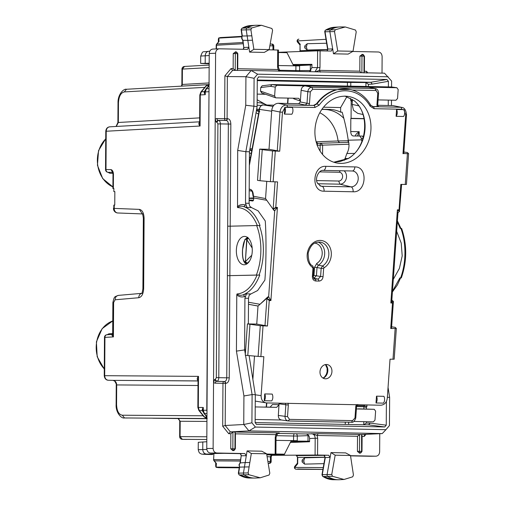 <?xml version="1.0" encoding="UTF-8"?>
<svg xmlns="http://www.w3.org/2000/svg" width="505" height="505" viewBox="0 0 505 505"><rect width="100%" height="100%" fill="white"/><g stroke="black" fill="none" stroke-linecap="round" stroke-linejoin="round"><path stroke-width="0.76" d="M309.571 441.408L298.423 441.37M114.843 191.629L113.846 191.603L114.843 191.584L114.761 205.087L113.833 205.112L113.808 208.262L113.467 208.294L114.218 208.401L114.237 205.099M127.26 418.014L127.374 418.014A2.702 2.184 -89.5 0 1 127.374 418.014L124.52 417.957L122.305 415.211C118.77 414.573 116.857 411.019 116.567 404.555L116.125 404.581C115.607 412.2 121.175 418.847 124.47 417.957L206.949 418.538M104.238 375.714L104.693 375.688C104.882 378.428 106.113 379.949 108.379 380.265L108.367 380.265C105.999 380.12 104.623 378.605 104.245 375.714L104.478 337.403L104.933 337.378A2.702 2.247 -93.2 0 1 107.035 334.72A2.702 2.247 -93.2 0 1 107.174 334.72M112.969 380.36A2.702 1.515 -88.9 0 0 112.981 380.36A2.702 1.515 -88.9 0 0 112.994 380.36L198.023 380.915M108.367 380.265L112.981 380.36L114.761 381.142C116.144 383.611 116.636 384.879 116.245 384.962L116.687 384.93C116.472 382.197 115.235 380.669 112.994 380.36L198.023 380.959M116.055 126.471L117.892 122.513L118.334 122.481L118.454 102.862L118.019 102.887C117.728 94.353 123.725 88.482 126.439 89.265L124.331 91.916C120.79 92.731 118.833 96.379 118.454 102.862M116.257 126.458L118.334 122.481L199.677 117.873M105.772 131.268L106.227 131.243C106.448 128.51 107.698 127.039 109.97 126.818L109.736 126.818C107.369 127.127 106.05 128.611 105.779 131.268L105.532 169.585A2.702 2.702 0 0 0 108.184 172.3A2.702 2.247 -89.6 0 1 105.987 169.554L106.227 131.243L200.081 126.016L199.645 122.595L199.822 94.972L200.908 91.973L206.217 85.711A2.702 1.111 40.3 0 1 206.678 85.522L209.323 84.253M207.214 418.487L204.121 416.941A2.702 1.035 -38.9 0 0 204.601 417.117L199.368 410.647L198.314 407.44L203.3 407.478L202.852 410.249L206.791 410.256L209.007 90.237M206.791 410.256L206.993 411.745M199.923 121.882C198.433 122.98 198.484 124.356 200.081 126.016L200.27 94.94L199.822 94.972M204.86 91.468L205.264 94.662L200.27 94.94L201.369 91.784L200.908 91.973M198.295 380.751C196.817 379.545 196.887 378.087 198.509 376.37L198.314 407.44L197.859 407.466L198.029 379.842L198.509 376.37L104.693 375.688L104.933 337.378L113.41 336.904L113.625 302.527L112.874 302.571C114.357 296.069 114.376 296.946 118.448 295.381L141.671 293.355M203.225 412.08L202.259 410.666L202.265 409.22L203.3 407.478L203.288 410.23L204.342 413.431L206.981 413.45M209.019 88.609L206.381 88.754L205.282 91.916L204.247 92.996L205.264 94.662L205.282 91.916L208.792 91.721M112.344 334.43C111.592 334.815 111.952 335.642 113.41 336.904L112.678 334.058L112.255 334.43L107.035 334.72A2.702 2.702 0 0 0 104.478 337.403M113.865 188.542L112.899 188.498L113.354 188.466L113.442 174.036C113.227 171.492 112.413 170.008 110.999 169.592L105.532 169.585M113.354 188.466L113.865 188.453L113.846 191.603M104.453 342.131L104.39 352.2M112.678 333.597L108.897 333.805L106.915 334.847M108.184 172.3L108.19 172.3A2.702 1.515 91.1 0 1 108.184 172.3L112.602 172.331L108.6 172.306L109.907 173.284L112.924 173.303M107.912 172.281L109.907 173.284M105.627 154.896L105.564 164.965M294.522 441.408L290.886 441.427M209.051 82.94L182.305 84.455L182.4 69.09L184.508 66.439A2.702 2.702 0 0 0 181.958 69.122L181.863 84.48L182.305 84.455L181.8 86.121M209.165 65.044L184.653 66.439M186.541 439.419A2.702 2.209 -89.6 0 1 186.515 439.419A2.702 2.209 -89.6 0 1 186.496 439.419L182.311 439.337L180.096 436.591L180.19 421.227L177.968 418.487L206.949 418.689M206.835 436.781L179.654 436.617L179.748 421.258L206.93 421.416M178.063 418.487L178.764 418.822L179.748 421.258M202.265 409.22L203.01 411.259M204.115 416.941L198.888 410.464A2.702 1.035 -38.9 0 0 199.368 410.647L202.259 410.666L202.903 411.095M208.925 85.395L206.678 85.522L201.369 91.784L204.26 91.62L204.247 92.996M205.245 90.262L204.26 91.62L204.891 91.184M348.381 140.756L338.072 140.958A35.811 29.625 88.6 0 0 319.791 112.748M347.686 140.756L348.747 142.353L317.778 143.351L316.143 141.804M348.747 142.353L317.778 143.351L317.007 145.175M339.36 142.53L338.072 140.971L316.319 141.779M276.02 440.36L297.256 440.701L291.139 440.922M278.375 65.543L299.61 65.928L299.579 70.593L295.88 70.58A2.702 1.515 -88.9 0 0 295.949 71.407M275.938 454.014L284.466 454.184L275.938 454.064M284.466 454.184L291.265 440.669M293.62 65.852L286.985 52.684L278.457 52.514M291.069 441.048L309.571 441.206M307.905 434.723L308.031 435.645L297.287 436.036L297.256 440.701M293.607 65.839L311.932 64.943M310.234 71.262L310.322 70.517L299.579 70.593A2.702 2.184 89.6 0 1 299.446 71.476M314.994 71.792L317.512 67.594L311.92 67.55L309.552 71.678M311.92 67.55L311.939 64.337L292.925 64.476M290.35 442.481L309.571 441.755L309.59 438.542C309.388 435.802 308.157 434.275 305.897 433.965L278.059 433.41M345.287 422.13L345.275 424.402M249.11 466.904L244.445 466.986L243.454 473.002A1.799 1.49 88.6 0 0 244.231 474.965A27.011 22.346 88.6 0 0 254.526 478.071A27.011 22.346 88.6 0 0 255.675 478.039L260.22 477.793L248.839 474.732L248.119 472.92L251.326 453.496L266.64 453.806L269.809 473.223L269.089 475.016L260.22 477.793M266.64 453.806L261.767 451.205L247.096 450.908L251.326 453.496M352.705 476.815L353.449 475.035L350.483 455.485L335.168 455.182L331.753 474.46L332.454 476.284L344.038 479.472L352.705 476.815M344.038 479.472L339.493 479.725A27.011 22.346 -91.4 0 1 338.344 479.75A27.011 22.346 -91.4 0 1 327.852 476.518A1.799 1.49 -91.4 0 1 327.088 474.542L330.977 452.594L345.641 452.89L350.483 455.485M330.977 452.594L335.168 455.182M251.641 27.971L250.897 29.751L253.864 49.301L269.178 49.604L272.593 30.325L271.886 28.501L261.451 25.282L251.641 27.971L247.04 27.952A27.011 22.346 -91.4 0 1 255.751 25.275A27.011 22.346 -91.4 0 1 256.9 25.25L261.451 25.282M251.818 35.804L247.153 35.937L246.232 29.883A1.799 1.49 -91.4 0 1 247.04 27.952L242.148 28.211A26.86 22.22 -91.4 0 1 250.808 25.547L255.751 25.275M253.864 49.301L249.603 52.11L264.273 52.406L269.178 49.604M355.507 30.054L356.227 31.859L353.02 51.289L337.706 50.98L334.531 31.562L335.257 29.77L345.269 26.967L355.507 30.054M345.269 26.967L340.717 26.929A27.011 22.346 88.6 0 0 339.568 26.961A27.011 22.346 88.6 0 0 330.655 29.751A1.799 1.49 88.6 0 0 329.866 31.701L333.477 53.795L337.706 50.98M333.477 53.795L348.147 54.092L353.02 51.289M311.939 64.874L300.784 64.968L300.784 65.473M209.177 63.245L200.655 63.428L209.177 63.782M293.31 65.24L300.784 65.24M198.231 449.69L198.276 442.304L206.804 441.736M205.181 63.283L205.232 55.689C205.459 52.962 206.709 51.485 208.988 51.264L208.799 51.264C201.47 52.432 203.401 50.184 200.7 56.074L209.228 55.531M206.842 449.456L198.231 449.658C199.342 454.197 200.094 452.878 200.561 453.629C201.817 454.165 200.472 454.304 212.517 454.538A4.501 2.525 91.1 0 1 212.472 454.538M247.096 450.908L246.301 455.737L244.856 453.566L216.822 453.004C214.562 452.695 213.325 451.167 213.123 448.427L215.193 119.028L216.708 118.561L217.693 120.335L226.309 120.499C227.566 120.714 228.247 121.901 228.348 124.053L227.37 275.692L256.338 275.067A43.222 24.259 -88.9 0 0 256.647 225.558L230.185 226.183L229.238 377.822L226.758 377.816C226.625 379.975 225.931 381.193 224.674 381.458L226.152 383.289C228.014 382.885 229.043 381.06 229.238 377.822M227.711 226.177L230.185 226.183L230.835 124.06L220.382 123.895C220.281 121.737 219.618 120.556 218.394 120.341L216.891 122.109L217.901 123.889L220.382 123.895L218.791 377.652C218.659 379.817 217.983 381.029 216.759 381.3L223.968 381.496A1.799 1.471 -93 0 1 225.445 383.327L225.186 425.488L243.745 424.503L248.927 430.91L382.234 433.587L385.946 429.679L255.366 427.066L251.919 422.799L243.745 424.503L243.928 395.964L252.096 394.588L245.512 355.179M217.901 123.889L216.31 377.645L226.758 377.816L227.401 275.692L257.064 275.086C252.033 286.878 245.342 293.178 236.984 293.979C238.827 295.431 240.973 295.671 243.435 294.712L244.622 296.504C241.863 297.445 239.25 296.921 236.782 294.926L236.984 293.979M214.575 379.507L216.052 381.338L215.048 383.162L213.539 382.632L214.575 379.507L215.275 379.47L216.31 377.645M212.807 49.061L219.359 48.802C217.093 49.029 215.843 50.5 215.603 53.233L215.193 119.028L216.191 122.103L216.891 122.109M218.362 120.341L217.693 120.335L216.191 122.103M225.501 120.48A1.799 1.01 91.1 0 1 224.624 118.719L227.105 118.725A1.799 1.471 -89.6 0 1 225.754 120.487M215.048 383.162L222.964 383.32A1.799 1.01 91.1 0 1 223.968 381.496L216.052 381.338L216.759 381.3L215.275 379.47M348.658 422.199L348.646 424.471M240.184 453.623L241.497 455.775L246.301 455.737L245.171 462.58L249.836 462.498M249.603 52.11L247.822 40.375L252.487 40.242M245.619 349.769L236.428 351.127L236.782 294.926M245.316 354.043L244.603 349.75L244.925 298.228L246.446 293.859L243.435 294.712C250.31 291.827 255.751 285.287 259.766 275.086L257.064 275.086M236.428 351.127L243.928 395.964M388.048 387.417L389.626 397.347L387.36 397.296M391.571 86.974L391.609 81.059L384.494 73.181L251.187 70.511L245.929 76.709L245.752 105.248L237.685 150.433L237.527 207.574C239.389 206.078 241.541 205.781 243.984 206.684C250.827 209.253 256.186 215.553 260.075 225.571L256.647 225.558M237.685 150.433L245.847 151.702L253.908 106.511L254.084 78.3L245.929 76.709L227.37 76.564L224.895 75.813L224.624 118.719L216.708 118.561M388.162 76.792L257.582 74.178L251.187 70.511L232.628 70.365L227.364 76.564L227.105 118.725L227.812 118.732L226.309 120.499M225.186 425.488L222.692 426.226L222.964 383.32L226.152 383.289M237.337 206.633C239.831 204.607 242.45 204.045 245.196 204.954L243.984 206.684L246.989 207.492L245.518 203.218L245.847 151.702L249.432 151.771L257.102 106.58L245.752 105.248M397.334 221.84L400.206 228.386L401.191 228.456M397.403 220.855L400.907 228.399A45.021 25.269 -88.9 0 1 400.61 277.908L399.891 277.895L392.461 291.29M400.604 277.933L397.391 284.971L392.417 291.947M393.294 279.379L399.398 268.382L402.201 255.89L401.229 243.107L396.665 231.347M248.353 323.92L248.517 298.303L249.047 295.526L250.36 294.232L257.619 290.533L264.879 280.098C266.192 264.525 266.375 235.848 265.251 220.944L258.118 210.856L251.509 207.58L246.989 207.492M249.11 355.634L255.296 394.651L252.096 394.588L251.919 422.799M251.509 207.58L249.609 206.04L249.11 203.294L249.432 151.771M256.458 424.377L255.12 422.552L255.296 394.651M366.371 409.075L366.377 407.478L366.901 406.569L364.427 405.812L356.719 405.66M366.377 407.478L363.897 406.727L356.568 406.582M256.319 424.351L384.753 426.959L386.249 425.185L386.401 401.443M255.12 422.59L368.625 424.869L370.159 423.102L366.283 423.07L363.789 424.831M257.102 106.58L257.279 78.673L258.781 76.899L258.295 76.987M258.528 76.918L386.931 79.468L370.777 82.283L372.286 84.114L388.408 81.305L386.931 79.468M257.272 80.011L370.777 82.283L365.91 82.542L368.41 84.322L372.286 84.114M279.069 71.3L278.085 69.52L280.635 71.098M320.429 72.127L319.45 70.353L315.612 71.805M362.438 54.376L364.086 56.175A1.799 1.767 -87.3 0 0 362.344 54.37L359.901 56.105L359.806 71.161L361.024 72.714M366.864 73.061L366.504 71.293L364.395 71.249L363.979 72.985M233.241 53.562L235.324 53.593A1.799 0.341 90.9 0 1 235.684 51.832L233.241 53.562L233.146 68.617L235.216 70.397L235.324 53.593L237.426 53.637A1.799 1.767 92.7 0 0 235.747 51.832A1.799 1.799 0 0 0 235.684 51.832A1.799 0.341 90.9 0 0 235.684 51.832A1.799 1.767 92.7 0 1 235.747 51.832L237.83 53.656L237.735 68.712L237.325 70.441M232.628 70.365L231.031 68.579L233.14 68.617M391.457 105.551L391.489 100.173M257.582 74.178L254.084 78.3M388.408 81.305L388.37 86.91M388.288 100.11L388.257 105.488M361.58 434.527L359.604 434.521L359.497 451.325L361.605 451.369L361.58 434.527L382.234 433.587M235.349 448.894L234.951 448.825A1.799 1.767 100.1 0 1 233.184 450.624A1.799 0.341 89.4 0 1 232.843 448.781L234.951 448.825L235.052 432.021L235.444 433.839L235.349 448.894L232.83 450.624L230.76 448.806L232.843 448.781L232.944 431.977L230.854 433.751L228.74 433.707L230.356 431.895L248.921 430.91L255.366 427.066M232.944 431.977L276.803 432.823L279.499 433.031L275.793 434.647L276.803 432.823M322.695 476.423L321.969 474.763L325.012 457.562L330.118 457.442L328.673 455.251L317.563 455.024L317.67 438.252L317.159 435.48L318.163 433.656L305.897 433.965M359.604 434.521L357.515 436.288L317.159 435.48L311.49 433.669C313.757 433.984 314.994 435.506 315.183 438.245L309.59 438.542M362.104 436.383L364.212 436.421L364.597 434.59L364.25 434.767M359.491 453.168L357.42 451.344L359.497 451.325A1.799 0.341 -90.6 0 0 359.844 453.162L362.003 451.438L362.098 436.383L361.713 434.559M278.627 433.138L279.499 433.031M385.946 429.679L389.45 425.557L389.626 397.347M241.901 29.801L241.409 29.972A1.648 1.363 -91.4 0 1 242.148 28.211L250.808 25.547M242.684 40.299L247.822 40.375L247.153 35.937L242.337 36.025L241.409 29.972L250.897 29.751M243.397 49.288L244.06 47.457L248.864 47.255L247.463 49.364M242.741 40.394L241.636 38.361L242.053 36.089L241.106 29.511L241.914 28.274M331.28 51.049L332.681 48.916L327.575 49.067L324.747 31.746L324.81 30.975L325.763 30.01A1.648 1.363 88.6 0 0 325.043 31.79L334.531 31.562M325.536 31.594L325.043 31.79L327.878 49.111L327.215 50.967M239.118 473.425L238.631 473.147A1.648 1.363 88.6 0 0 239.345 474.946L248.839 474.732M240.033 462.921L245.171 462.58L244.445 466.986L239.629 467.131L238.631 473.147L248.119 472.92M249.577 478.033L239.345 474.946A26.86 22.22 88.6 0 0 249.577 478.033L254.526 478.071M332.454 476.284L322.966 476.499A26.86 22.22 -91.4 0 0 333.395 479.712L322.966 476.499A1.648 1.363 -91.4 0 1 322.266 474.687L331.753 474.46M322.752 474.99L322.266 474.687L325.315 457.486L323.901 455.295C324.21 454.702 324.582 455.459 325.018 457.562M379.754 433.726L379.64 451.767C379.406 454.5 378.15 455.977 375.89 456.198L350.514 455.687M369.445 456.249L375.973 456.198L369.527 456.242M357.515 436.288L357.42 451.344M271.501 455.327L317.563 455.024M266.722 454.292L275.642 454.21L266.672 454.008M230.854 433.751L230.76 448.806M275.642 454.21L275.143 454.172L275.25 437.399L275.793 434.647L235.45 433.839M213.123 448.427L206.76 448.484C206.962 451.224 208.199 452.745 210.459 453.061L240.279 453.654M352.686 51.478L378.422 51.996C380.688 52.305 381.919 53.833 382.121 56.573L382.02 73.137M206.76 448.484L209.24 53.486C209.474 50.759 210.73 49.282 212.99 49.061M278.457 52.312L317.613 50.835L331.204 51.049M364.484 56.194L364.389 71.249M268.843 49.799L278.179 50.045M219.359 48.802L247.387 49.364M296.403 455.617L297.742 457.435L297.697 463.811L297.407 463.255M325.05 457.195L297.445 457.454C297.174 456.28 296.788 455.668 296.29 455.611L324.147 455.358M300.153 51.491L300.033 44.964M297.533 42.13L297.533 42.13A1.799 1.281 -40.4 0 1 297.394 40.937A1.799 1.509 -93.2 0 1 298.897 39.163L298.802 39.169A1.799 1.799 0 0 0 297.533 42.13L300.033 45.065M218.715 467.674L218.703 467.674A1.799 1.799 0 0 0 218.715 467.674A1.799 1.471 -89.6 0 1 218.715 467.674A1.799 1.471 -89.6 0 1 218.703 467.674L216.134 467.34L215.698 466.342L215.692 462.839M323.238 467.598L294.724 467.396A1.799 1.244 -140.3 0 1 294.844 466.279A1.799 1.799 0 0 0 296.195 469.227L296.201 469.227A1.799 1.509 -89.6 0 1 294.724 467.396L297.697 463.811M322.916 469.416L297.679 468.975M220.167 37.585L241.92 36.347L218.829 37.888L218.381 38.904L218.33 42.092M243.019 42.496L216.935 43.973L216.203 45.254L216.178 48.928M218.526 41.864L219.05 41.473L218.829 37.888M213.602 459.607L213.937 453.509L213.602 459.607A1.799 1.799 0 0 0 214.006 460.749A1.799 0.688 -38.9 0 0 214.316 460.869L216.405 463.451L216.134 467.34M240.55 459.777L213.899 459.588L214.316 460.869L240.342 461.052M215.862 463.047L216.405 463.451M240.102 462.801L238.96 464.821L239.623 467.131L239.256 464.745L240.355 462.725L241.201 455.851L240.045 462.845M244.856 453.566L240.058 453.61C240.38 453.029 240.752 453.774 241.201 455.851M224.151 453.332L213.937 453.509M350.546 455.87L369.357 456.249M304.648 457.827L303.789 460.958L304.61 464.12L302.16 462.031L302.072 461.033L302.173 460.036L304.648 457.827L325.043 457.315M304.61 464.12L323.939 463.64M242.69 40.356L243.763 47.413L243 40.463L241.933 38.399L242.053 36.089M327.612 49.515L307.21 50.02L304.761 47.931L304.774 45.93L307.248 43.72L326.628 43.241M347.396 86.084L347.421 82.416L365.91 82.542M350.792 82.239L350.767 86.153M350.691 98.387L350.678 100.35L351.19 101.234L352.332 101.259M352.389 100.381L350.678 100.35M321.944 109.276L329.708 109.434L321.843 109.421M357.42 136.009L359.188 131.704L350.735 131.534L350.823 118.511L364.092 118.776M249.401 157.326L250.53 157.339M307.21 50.02L306.39 46.851L307.248 43.72M355.684 136.028C355.028 135.22 356.195 133.774 359.188 131.704L359.162 136.022M266.747 454.443L284.359 454.645L272.05 455.295M267.113 456.684L270.92 456.867M278.457 52.432L286.884 52.684M269.468 463.363L268.212 463.438L269.367 463.363L270.377 461.545L271.166 461.576A1.799 1.799 0 0 1 269.468 463.363A1.799 1.521 86.6 0 1 269.367 463.363L268.199 463.344M269.853 45.778L273.773 45.879A1.799 1.799 0 0 0 272.006 44.068L272.984 45.841L272.959 49.881M298.423 441.332L298.417 442.178M324.658 109.478A36.019 29.801 -91.4 0 1 343.76 118.284M364.055 118.599L351.076 118.34L351.19 101.234M323.503 107.205L340.648 107.546L340.623 112.167L342.175 112.173C345.079 122.494 347.093 131.843 348.223 140.22L361.422 139.847L361.283 138.25L359.787 136.028L353.241 135.978C351.714 135.706 350.868 134.229 350.741 131.534M329.708 109.434A35.937 29.732 -91.4 0 1 340.623 112.167M361.422 139.847L361.965 141.375M363.234 137.619A2.702 1.515 -88.9 0 0 361.896 136.072L359.787 136.028M348.223 140.22A14.405 11.918 88.6 0 1 346.866 153.495L344.46 160.255M340.648 107.546L346.903 96.676M266.791 105.027A27.466 22.719 88.6 0 0 257.72 102.679A27.466 22.719 88.6 0 0 257.127 102.685L257.72 102.679M261.161 105.627A24.89 20.591 88.6 0 0 257.114 105.261M249.426 152.788A24.89 20.591 88.6 0 0 251.212 153.646M257.184 94.113L265.548 94.284M347.421 82.416L257.266 80.611M259.766 275.086L256.338 275.067M244.224 264.778A14.184 7.96 -88.9 0 0 252.273 250.587A14.184 7.96 -88.9 0 0 244.597 236.422A14.184 7.96 -88.9 0 0 244.401 236.422A14.184 7.96 -88.9 0 0 236.353 250.619A14.184 7.96 -88.9 0 0 244.029 264.778A14.184 7.96 -88.9 0 0 244.224 264.778M401.633 228.43L401.626 228.43C407.169 244.811 407.062 261.312 401.317 277.946M363.985 72.77L364.086 56.175L361.978 56.137L361.877 72.733M316.679 180.588L338.653 181.03A4.4 3.63 100.2 0 0 342.605 176.725A4.4 3.63 100.2 0 0 339.272 172.268L319.627 171.877M317.771 183.738L339.96 184.18A7.297 6.016 100.2 0 0 346.133 179.023A7.297 6.016 100.2 0 0 344.075 170.81M275.976 97.856L298.329 98.305L298.884 98.399L300.374 101.038L301.132 90.288C301.542 87.567 302.886 86.103 305.165 85.882L396.955 87.731L391.52 86.974L272.088 84.575L270.529 86.342L275.244 87.075L274.613 96.032L275.591 97.787M293.923 98.216A2.702 2.228 -71.2 0 1 293.916 98.841L293.033 98.197M275.244 87.075L276.854 85.313L305.165 85.882L311.863 87.264L312.721 89.234L336.229 89.701A41.019 33.81 100.2 0 0 316.521 103.771L313.472 105.425L308.94 105.33L305.392 105.072L307.008 103.31L309.483 103.519L308.94 105.33M261.861 92.933L260.498 91.108L260.75 87.542L270.529 86.342M378.081 99.902L395.933 100.261L397.549 98.5L398.174 89.543L396.81 87.719L391.52 86.974M375.449 88.596L368.498 87.15L375.442 88.596C377.355 88.987 378.39 90.515 378.554 93.172L377.759 93.223L376.945 104.87L377.45 104.724M259.696 149.108L262.234 149.638L260.05 180.721L257.506 180.348L259.696 149.108L269.014 149.297L271.747 110.33L279.978 112.028C280.647 107.685 282.8 105.337 286.442 104.983L313.472 105.425M293.916 98.841L300.374 101.038L300.311 101.934L298.695 103.695L278.204 103.279C274.556 103.632 272.403 105.981 271.747 110.33M377.746 105.28L392.947 105.583L401.715 107.388M372.4 106.593L378.58 106.517C378.365 106.833 378.087 106.265 377.734 104.819L378.554 93.172M285.634 107.294L284.801 107.218L284.353 114.086L291.808 114.231A4.501 2.525 91.1 0 0 292.281 107.426L285.634 107.294L287.301 106.946A1.799 1.01 -88.9 0 0 286.442 104.983L278.204 103.279M392.947 105.583L401.709 107.382C404.372 107.622 405.976 110.046 406.512 114.654L403.773 153.634M404.013 109.61L396.589 109.516A4.501 2.525 91.1 0 1 396.116 116.327L403.564 116.472A4.501 2.525 91.1 0 0 404.013 109.61M362.988 114.502L357.755 113.372L353.481 110.248L352.111 104.402L352.458 99.453M271.684 111.226L259.418 109.37C259.822 106.65 261.167 105.185 263.459 104.964A1.799 1.01 -88.9 0 0 263.389 104.958L273.962 105.173L263.459 104.964L273.003 106.41M249.192 190.637L251.528 191.143C252.02 190.423 252.525 192.089 253.037 196.148L265.554 198.566L266.76 181.333M259.759 111.517L259.248 111.845L259.418 109.37L259.923 109.219M253.131 196.275L253.731 197.512A1.799 1.483 -79.8 0 1 253.744 197.96L253.643 199.374A1.799 1.01 -88.9 0 1 252.607 200.996A1.799 1.01 -88.9 0 1 252.532 200.99L249.129 200.485M269.014 149.297L279.719 151.229L272.536 150.938L270.377 181.661L277.567 181.907L275.78 207.385L273.18 208.969L275.08 181.857M403.489 153.526L408.602 153.69L406.443 184.413L405.256 184.47L407.409 153.791M348.608 158.406L340.288 161.461L333.792 162.219L348.608 158.406L349.731 157.686A33.955 27.99 100.2 0 0 354.447 100.905L345.155 96.12M354.447 100.905L344.953 96.057M403.893 151.999L407.453 152.548L408.589 153.665M398.893 211.109L399.417 211.5L399.045 209.859L397.385 209.821L390.851 302.987L392.726 301.049M265.554 198.566L272.618 208.578L274.688 210.793A3.604 2.02 91.1 0 1 273.641 210.017A1.799 1.174 145.5 0 0 273.666 209.026M262.234 149.638L272.536 150.938M401.62 184.394L399.417 211.5M397.624 213.255L397.385 209.821L399.487 211.507M391.224 328.319L390.719 328.496L392.505 303.019L390.851 302.987L391.855 299.97L397.972 212.731L399.316 211.507M399.045 209.859L400.831 184.382L405.256 184.47M260.05 180.721L270.377 181.661M267.454 326.022L260.271 325.725L247.431 323.901L256.748 324.084L267.454 326.022L269.247 300.544L270.901 300.582L277.434 207.416L273.325 208.969M275.78 207.385L277.434 207.416L274.688 210.793L268.654 296.788L267.038 298.55L270.901 300.582L268.654 296.788A3.604 2.02 91.1 0 0 267.524 297.167A1.799 1.319 -132.2 0 1 267.246 298.468L266.949 298.537A1.799 1.01 91.1 0 1 267.038 298.55M266.293 298.733L258.011 306.062L256.748 324.084M269.247 300.544L266.892 298.55L264.98 325.788M263.029 325.933L260.877 356.612L247.791 355.514L245.241 355.141L247.431 323.901M260.877 356.612L263.837 356.669L261.104 395.636C261.154 399.998 262.972 402.428 266.564 402.927L255.259 401.096M252.872 379.343L254.501 356.126M266.564 402.927L380.833 405.218C384.482 404.865 386.641 402.517 387.297 398.167L390.03 359.2L394.184 359.2L396.337 328.484L390.719 328.496M356.296 406.197L355.791 406.348L356.334 404.53M281.727 420.008C279.48 419.699 278.343 418.184 278.318 415.457L279.082 403.173M285.325 403.299L285.855 404.783L288.33 404.991L288.046 403.16M391.627 326.792L395.188 327.341L396.324 328.458M392.505 303.019L393.136 301.081L393.401 301.485L391.514 328.42M392.568 301.27L393.136 301.081L392.568 301.27M391.855 299.97L392.865 301.068A1.799 1.01 91.1 0 1 392.953 301.075M312.879 276.304L312.374 276.45L312.948 268.325L312.614 267.53A14.563 12.006 100.2 0 1 310.588 245.506A14.563 12.006 100.2 0 1 329.191 245.878A14.563 12.006 100.2 0 1 324.084 267.764A1.799 0.827 -121.1 0 0 322.499 265.996L321.161 268.332L323.636 268.54L323.067 276.664L320.593 276.462L318.169 279.101L319.027 281.07C321.313 280.849 322.657 279.385 323.067 276.664M312.948 268.325L313.738 268.275L313.169 276.399C313.63 278.476 314.104 279.341 314.577 278.994L314.924 279.038A1.799 1.01 91.1 0 1 315.789 281.007L319.027 281.07M284.801 107.218A4.501 2.525 91.1 0 1 284.353 114.086M325.473 378.819A7.203 5.94 100.2 0 0 331.817 372.696A7.203 5.94 100.2 0 0 327.979 364.755A7.203 5.94 100.2 0 0 326.476 364.49A7.203 5.94 100.2 0 0 320.012 371.528A7.203 5.94 100.2 0 0 325.454 378.819A7.203 5.94 100.2 0 0 325.473 378.819M376.004 402.977L383.453 403.129A4.501 2.525 91.1 0 0 383.933 396.318L376.477 396.173A4.501 2.525 91.1 0 1 376.004 402.977L376.477 396.173M396.116 116.327L396.589 109.516M264.241 400.736L271.696 400.888A4.501 2.525 91.1 0 0 272.17 394.077L264.721 393.932A4.501 2.525 91.1 0 1 264.241 400.736L264.721 393.932M267.524 297.167L259.709 304.559M249.969 324.431L247.791 355.514M258.068 306.011L248.479 304.288L258.011 306.062M312.614 267.53A1.799 0.953 -54.9 0 0 312.645 265.876C309.647 264.708 308.157 260.428 308.176 253.037C311.187 242.791 315.789 242.028 320.246 242.122A12.764 10.523 100.2 0 1 328.787 252.468A12.764 10.523 100.2 0 1 322.499 265.996L318.358 265.182L317.014 267.53L316.446 275.604L314.022 278.249L313.163 276.279L313.971 275.395L320.593 276.462L321.161 268.332L317.014 267.53L314.539 267.322L313.971 275.395M246.017 263.667L247.343 263.206L245.146 261.533A1.799 1.509 28.4 0 0 247.355 263.187L247.355 263.187A1.799 1.288 -134.8 0 1 245.386 261.59L246.68 239.686A1.799 1.363 163.9 0 1 248.511 238.373M353.91 421.46L373.365 421.852L374.981 420.091L375.613 411.133L374.249 409.309L358.26 408.829M356.397 408.949L374.249 409.309M255.221 406.923L276.645 407.352L279.069 404.701L272.466 404.499L270.137 407.15L270.781 407.055M255.139 419.478L281.537 420.008M247.873 237.299L246.162 239.01C244.388 239.711 243.195 243.202 242.596 249.489C242.305 255.877 242.962 259.993 244.559 261.83L245.133 261.552M245.127 263.294L244.559 261.83M248.485 238.347A1.799 1.363 163.9 0 0 246.674 239.66L246.92 239.736A1.799 1.136 -32.4 0 1 248.599 238.467M276.645 407.352L264.399 407.036A1.799 1.01 91.1 0 1 264.393 407.036A1.799 1.01 91.1 0 1 264.399 407.036L270.143 407.15L272.466 404.499M349.731 157.686A1.799 0.789 -124.7 0 0 349.403 157.749C367.369 146.614 370.058 113.044 354.213 100.792M340.585 163.386A33.766 27.832 100.2 0 0 370.613 132.96A33.766 27.832 100.2 0 0 349.599 96.695A33.766 27.832 100.2 0 0 345.3 96.196A33.766 27.832 100.2 0 0 315.164 127.475A33.766 27.832 100.2 0 0 337.675 163.14A33.766 27.832 100.2 0 0 340.585 163.386M357.811 404.461L356.587 406.291L355.766 417.938L354.977 417.988L352.553 420.633L289.561 419.371L288.071 420.955L288.45 420.987C286.215 420.678 285.079 419.156 285.041 416.429L285.855 404.783L279.132 403.811M312.721 89.234L310.297 91.872L307.823 91.664C308.246 88.949 309.59 87.485 311.863 87.264L374.855 88.526L377.759 93.223M372.696 106.612L400.762 107.275A1.799 1.01 -88.9 0 1 401.626 109.244L374.072 108.689A1.799 1.01 -88.9 0 0 373.208 106.719L370.695 105.128C365.664 96.651 358.777 91.418 350.041 89.423L336.229 89.701M260.75 87.542L262.183 85.774L272.088 84.575L276.854 85.313M105.728 138.907A27.945 23.123 88.6 0 0 97.736 165.305A27.945 23.123 88.6 0 0 112.912 186.888M112.76 320.953A27.945 23.123 88.6 0 0 96.701 341.746A27.945 23.123 88.6 0 0 104.282 368.89M152.838 418.216L178.316 418.55L152.882 418.216M127.412 418.014A2.702 2.184 -89.5 0 1 127.393 418.014L124.47 417.957M197.998 385.511L116.687 384.93L116.567 404.555M126.585 89.259L207.555 84.663M204.828 87.352L124.331 91.916M203.187 415.785L122.305 415.211M207.227 418.487L204.601 417.117L206.955 417.136M206.962 416.675L203.78 412.755M205.813 89.505L209.038 85.616M113.625 302.527L115.089 299.793C115.279 297.066 116.504 295.589 118.776 295.368M142.277 213.861L139.336 209.379C142.271 209.979 143.862 212.94 144.095 218.255L143.66 288.614C143.351 293.942 141.728 296.978 138.78 297.723L115.089 299.793M138.78 297.723A4.501 3.743 -95 0 1 141.634 293.399M143.66 288.614L142.902 288.658C142.378 292.136 141.918 293.752 141.526 293.506L142.139 293.317M144.095 218.255L143.344 218.305L142.902 288.658M139.336 209.379L114.218 208.401A4.501 3.75 -87.8 0 0 117.791 212.977A4.501 3.75 -87.8 0 0 117.848 212.977L142.328 213.924L117.791 212.977A4.501 4.501 0 0 1 113.461 208.458M110.999 169.592L112.527 172.186M113.442 174.036L112.994 174.061L112.413 172.016L113.234 172.338M108.897 333.805L107.584 334.727M293.38 441.383A2.702 1.515 -88.9 0 0 293.386 441.383A2.702 1.515 -88.9 0 0 293.399 441.383L295.57 441.439M293.399 441.383L294.888 441.452M181.958 69.122L209.152 67.575M206.816 439.508L182.311 439.337A2.702 2.702 0 0 1 179.654 436.617M298.423 441.54L290.855 441.477L298.423 441.54M322.569 154.467L322.626 145.244L321.148 143.414A1.799 1.01 -88.9 0 0 320.132 145.238L317.209 145.181M348.955 144.234L320.132 145.238L320.094 151.071M276.33 435.682L293.588 436.023L293.563 440.713M294.301 433.732A2.702 1.515 91.1 0 0 293.588 436.023L297.287 436.036A2.702 2.178 87.9 0 0 296.321 433.776M295.911 65.896L295.88 70.58L279.574 70.258M308.744 435.638L308.031 435.645L308 441.187M310.36 64.981L310.322 70.517L310.966 70.511M335.257 29.77L325.763 30.01A26.86 22.22 88.6 0 1 334.632 27.232L339.568 26.961M213.64 454.001L206.457 454.064C204.184 453.755 202.953 452.227 202.757 449.488L202.808 441.9M212.555 454.538L212.517 454.538A4.501 2.525 91.1 0 0 212.555 454.538C202.05 454.311 200.018 454.153 206.457 454.064M227.812 118.732C229.668 119.047 230.678 120.828 230.835 124.06M245.323 296.328L244.622 296.504M237.527 207.574C245.872 207.997 252.487 214 257.373 225.571M245.196 204.954L245.891 205.118M244.925 298.228L248.517 298.303M246.446 293.859L250.966 293.954M249.11 203.294L245.518 203.218M364.433 404.884L363.89 406.727M363.789 424.774L363.808 421.656M363.884 408.999L363.903 406.727M366.901 406.569L366.914 404.934M366.283 423.07L366.289 421.707M386.249 425.185L370.159 423.102M384.753 426.959L368.625 424.869M359.8 71.161L319.45 70.353L319.993 67.601L320.101 50.828M237.741 68.712L278.085 69.52L277.573 66.748L277.681 49.976M278.072 66.799L277.573 66.748M317.613 50.835L317.512 67.594L319.993 67.601M231.031 68.579L224.895 75.813M366.504 71.293L367.76 72.846M230.362 431.895L233.386 431.958M318.163 433.656L360.046 434.496M275.749 437.456L275.25 437.399M317.67 438.252L315.183 438.245L315.082 455.005M230.356 431.895L225.173 425.488M228.74 433.707L222.692 426.226M364.212 436.421L365.828 434.515M328.673 455.251L323.875 455.289M216.822 453.004L210.459 453.061M215.603 53.233L209.24 53.486M327.606 49.635L299.995 50.765L300.033 44.932M300.33 44.377L297.394 40.937L325.984 39.314M243.202 43.72L216.5 45.235L216.475 48.916M219.05 41.473L216.935 43.973A1.799 0.739 -139.7 0 0 216.632 44.099A1.799 1.799 0 0 0 216.203 45.254M218.69 467.674L239.225 467.8M216.411 467.1L239.32 467.264M297.432 469.252L322.91 469.448L296.195 469.227M219.107 38.09L241.743 36.808M365.91 86.456L365.936 82.542M368.391 86.506L368.41 84.322M253.706 198.49L249.142 198.402M251.743 150.755A21.16 17.505 -91.4 0 1 249.729 150.017M256.679 109.08A21.16 17.505 -91.4 0 1 259.115 109.478M256.527 109.995A20.364 16.848 -91.4 0 1 259.04 110.601M249.142 198.13L253.75 197.884M258.51 114.124A18.489 15.295 88.6 0 0 256.048 112.804M249.956 148.704A18.489 15.295 88.6 0 0 252.115 148.76M258.945 111.763A20.288 16.785 88.6 0 0 256.407 110.677M302.072 461.033L303.789 460.958M304.673 46.927L306.39 46.851M359.8 136.028L361.896 136.072A2.702 1.515 -88.9 0 0 361.889 136.072A2.702 2.702 0 0 1 363.499 136.634M279.41 454.134L279.379 454.696M284.384 454.184L284.359 454.645M266.81 454.835L272.435 455.093M267.896 461.494L270.377 461.545L270.402 456.754L271.412 454.929M271.999 44.068L270.162 44.03M361.283 138.25L363.032 138.288M344.865 158.551L348.204 158.507M346.866 153.495L354.422 153.419M257.146 99.782L265.352 104.327M259.052 275.073A45.021 25.269 -88.9 0 0 259.362 225.558M359.901 56.105L361.978 56.137A1.799 0.341 -89.1 0 1 362.344 54.37L361.99 54.37M237.325 70.403L237.426 53.637L237.83 53.656M359.913 453.174L359.844 453.162A1.799 1.767 -79.9 0 0 361.605 451.369L362.003 451.438M233.253 450.63L232.83 450.624M319.835 185.771L321.975 186.288L351.032 186.869L339.96 184.18L338.653 181.03M339.272 172.268L340.275 170.734M274.613 96.032L260.498 91.108M298.695 103.695L305.392 105.072M350.041 89.423A41 33.797 100.2 0 0 317.045 103.879L319.128 105.185L314.861 107.502A1.799 1.01 -88.9 0 0 313.996 105.532L317.045 103.879L316.521 103.771M314.861 107.502L287.301 106.946M378.415 106.46L378.813 106.549M372.633 106.65L372.273 106.549M370.399 104.952L370.14 106.208A39.201 32.314 100.2 0 0 319.128 105.185M374.072 108.689L370.14 106.208M377.229 106.7L376.945 104.87M300.311 101.934L307.008 103.31L307.823 91.664L301.132 90.288M277.245 150.995L279.978 112.028L282.459 112.23L284.801 107.773M401.626 109.244L403.242 109.654M406.222 114.559L405.717 114.704L402.984 153.703M404.006 110.166L405.717 114.704M352.111 104.402L358.727 105.829M249.35 165.463L259.248 111.845M249.199 189.091L250.404 189.35C252.418 190.151 253.396 192.443 253.327 196.237L253.321 196.319M253.826 196.091L253.327 196.237M251.768 191.174L250.404 189.35M282.459 112.23L279.719 151.229M266.779 200.302L253.744 197.96M275.294 151.14L273.142 181.819M260.271 325.725L258.112 356.454M255.296 394.796L261.104 395.636M392.997 359.263L395.15 328.585M324.084 267.764L323.636 268.54M314.299 278.899L318.169 279.101L313.586 278.236M315.789 281.007C313.542 280.692 312.406 279.177 312.374 276.45M323.162 378.195A7.947 6.552 100.2 0 0 327.688 371.964A7.947 6.552 100.2 0 0 325.611 364.547M273.641 210.017L272.769 208.754M314.849 243.113A10.839 8.932 100.2 0 1 322.165 251.894A10.839 8.932 100.2 0 1 316.78 263.414A1.799 0.827 -120.8 0 0 318.358 265.182A12.638 10.416 100.2 0 0 324.702 253.049A12.638 10.416 100.2 0 0 318.2 242.078M259.703 304.25L248.492 302.236M247.772 263.219L247.343 263.206L249.621 260.94M316.78 263.414L314.539 267.322M247.576 237.325L244.849 239.623L242.596 249.489M251.768 255.265L245.386 261.59L246.92 239.736L252.178 248.031M246.674 239.66L246.162 239.01M249.129 200.068L253.485 200.157M325.826 166.341A4.501 2.525 91.1 0 1 323.232 170.387C319.135 169.686 314.596 178.069 317.367 182.974L320.795 186.137A7.998 6.59 -79.8 0 0 321.975 186.288A4.501 2.525 91.1 0 1 324.084 191.199C310.695 191.698 312.544 165.299 325.826 166.341L354.882 166.921C368.278 166.416 366.422 192.815 353.14 191.78A4.501 2.525 91.1 0 0 351.032 186.869A7.998 6.59 100.2 0 0 358.178 179.363A7.998 6.59 100.2 0 0 352.673 170.999A7.998 6.59 100.2 0 0 352.37 170.974M324.084 191.199L353.14 191.78M354.882 166.921A4.501 2.525 91.1 0 1 352.288 170.974A4.501 2.525 91.1 0 1 352.149 170.961M354.977 417.988L355.791 406.348M352.553 420.633L351.512 422.256L288.519 420.993M289.561 419.371L287.515 416.638L288.33 404.991M278.318 415.457L287.515 416.638M351.442 422.249L288.595 420.987M310.297 91.872L309.483 103.519M375.714 90.496L352.389 90.029M266.507 407.08L266.804 402.927M287.812 103.474L288.191 98.103M105.728 138.73L98.544 150.604L97.44 165.255L102.723 178.6L112.912 186.932M112.76 320.934L102.143 328.648L96.398 341.841L97.187 356.751L104.282 369.098M116.245 384.962L116.125 404.581M117.892 122.513L118.019 102.887M206.217 85.711L209.089 84.259M199.652 121.812L109.73 126.818M198.888 410.464L197.859 407.466M142.909 213.95L142.157 213.722C142.543 213.564 142.934 215.092 143.344 218.305M112.899 188.498L112.994 174.061M112.672 334.114L112.874 302.571M181.863 84.48L181.446 86.14M206.955 417.086L203.862 413.254L202.852 410.748M209.038 85.263L205.914 88.949L204.998 91.039M200.655 63.428L200.7 56.036M218.381 120.341L226.322 120.499M278.47 50.02L278.394 67.392L279.738 70.429L280.66 71.098M275.932 454.203L276.039 437.437C277.176 433.852 278.249 432.381 279.265 433.031M325.523 30.079L334.632 27.232M239.08 474.87L238.335 473.223L239.345 467.093M333.395 479.712L338.344 479.75M297.445 457.454L297.407 463.293M299.882 51.504L299.995 50.765M297.407 463.186L294.844 466.279M216.632 44.099L218.564 41.82M214.006 460.749L215.9 463.091M243.763 47.413L243.24 49.282M209.764 51.226L208.799 51.264M327.581 49.067L327.057 50.967M249.798 149.606L251.837 150.244M271.191 456.817C271.766 455.333 272.245 454.752 272.637 455.074L272.334 455.1M271.191 456.829L271.166 461.576M273.773 45.879L273.748 49.894M235.684 51.832L235.317 51.826M275.579 97.781L261.47 92.857M258.964 111.687L259.128 109.276C260.283 105.968 261.704 104.529 263.389 104.958M249.356 163.683L258.97 111.618M313.738 268.275L312.645 265.876M323.011 378.106L324.627 376.875L326.306 374.413L327.114 371.838L327.12 368.259L325.441 364.572M247.027 263.806L245.089 263.263L243.827 261.407C242.646 258.472 242.211 254.488 242.533 249.445M249.129 200.049L253.491 200.138M348.33 158.437L349.403 157.749M323.232 170.387L352.673 170.999M355.766 417.938C354.617 421.246 353.197 422.685 351.512 422.256M281.348 419.983L288.077 420.955M266.217 407.074L266.507 402.921M287.894 98.096L287.515 103.468"/></g></svg>

